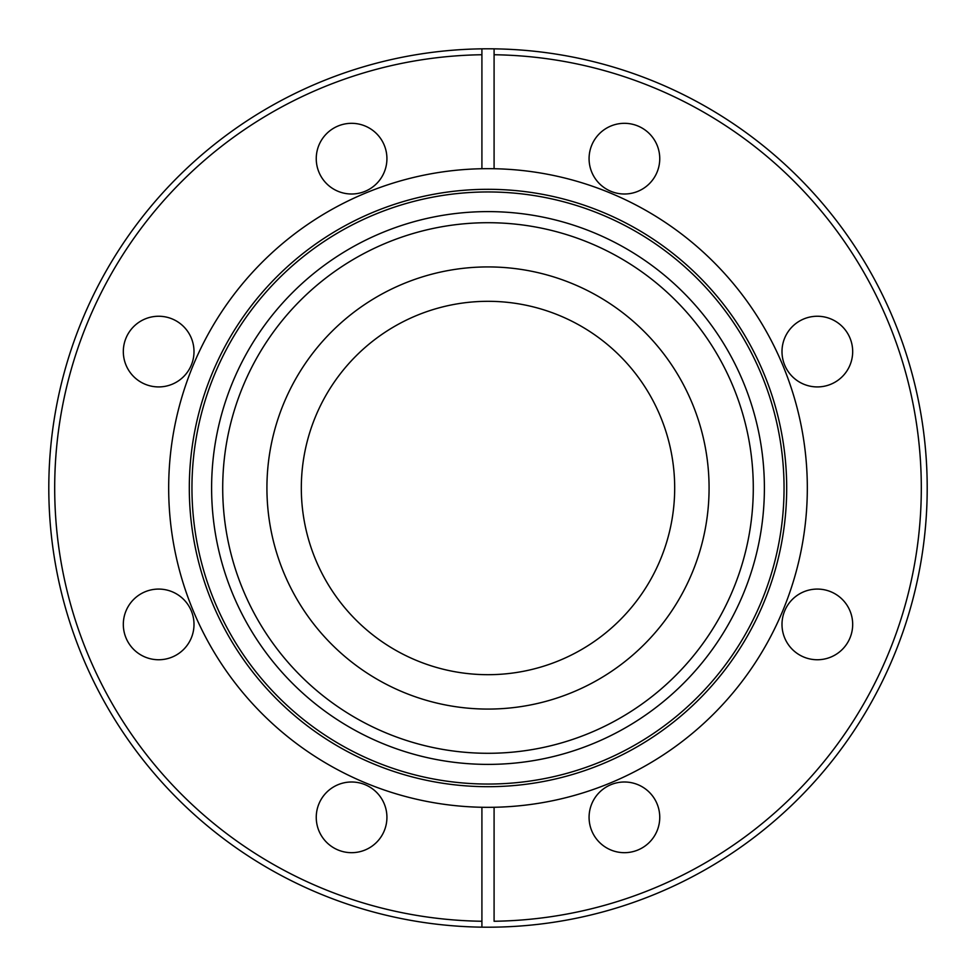 <?xml version="1.0" encoding="UTF-8"?>
<svg xmlns="http://www.w3.org/2000/svg" width="976" height="976" viewBox="0 0 976 976"><rect width="100%" height="100%" fill="white"/><g stroke="black" fill="none" stroke-linecap="round" stroke-linejoin="round"><path stroke-width="1.46" d="M158.661 316.248A35.343 35.343 0 0 0 123.318 351.58A35.343 35.343 0 0 0 158.661 386.923A35.343 35.343 0 0 0 194.004 351.58A35.343 35.343 0 0 0 158.661 316.248M158.661 589.077A35.343 35.343 0 0 0 123.318 624.42A35.343 35.343 0 0 0 158.661 659.752A35.343 35.343 0 0 0 194.004 624.42A35.343 35.343 0 0 0 158.661 589.077M351.58 781.996A35.343 35.343 0 0 0 316.248 817.339A35.343 35.343 0 0 0 351.58 852.682A35.343 35.343 0 0 0 386.923 817.339A35.343 35.343 0 0 0 351.58 781.996M624.42 781.996A35.343 35.343 0 0 0 589.077 817.339A35.343 35.343 0 0 0 624.42 852.682A35.343 35.343 0 0 0 659.752 817.339A35.343 35.343 0 0 0 624.42 781.996M817.339 589.077A35.343 35.343 0 0 0 781.996 624.42A35.343 35.343 0 0 0 817.339 659.752A35.343 35.343 0 0 0 852.682 624.42A35.343 35.343 0 0 0 817.339 589.077M817.339 316.248A35.343 35.343 0 0 0 781.996 351.58A35.343 35.343 0 0 0 817.339 386.923A35.343 35.343 0 0 0 852.682 351.58A35.343 35.343 0 0 0 817.339 316.248M624.42 123.318A35.343 35.343 0 0 0 589.077 158.661A35.343 35.343 0 0 0 624.42 194.004A35.343 35.343 0 0 0 659.752 158.661A35.343 35.343 0 0 0 624.42 123.318M351.58 123.318A35.343 35.343 0 0 0 316.248 158.661A35.343 35.343 0 0 0 351.58 194.004A35.343 35.343 0 0 0 386.923 158.661A35.343 35.343 0 0 0 351.58 123.318M488 786.693A298.693 298.693 0 0 0 786.693 488A298.693 298.693 0 0 0 488 189.307A298.693 298.693 0 0 0 189.307 488A298.693 298.693 0 0 0 488 786.693M481.912 168.726A319.323 319.323 0 0 1 488 168.677A319.323 319.323 0 0 1 494.088 168.726L494.088 54.741A433.307 433.307 0 0 1 921.307 488A433.307 433.307 0 0 1 494.088 921.259L494.088 807.274A319.323 319.323 0 0 1 488 807.323A319.323 319.323 0 0 1 481.912 807.274L481.912 927.163A439.2 439.2 0 0 0 488 927.2A439.2 439.2 0 0 0 927.2 488A439.2 439.2 0 0 0 488 48.8A439.2 439.2 0 0 0 481.912 48.837L481.912 168.726A319.323 319.323 0 0 0 168.677 488A319.323 319.323 0 0 0 481.912 807.274M488 191.955A296.045 296.045 0 0 0 191.955 488A296.045 296.045 0 0 0 488 784.045A296.045 296.045 0 0 0 784.045 488A296.045 296.045 0 0 0 488 191.955M488 764.391A276.391 276.391 0 0 0 764.391 488A276.391 276.391 0 0 0 488 211.609A276.391 276.391 0 0 0 211.609 488A276.391 276.391 0 0 0 488 764.391M234.923 408.432A265.289 265.289 0 0 0 408.432 741.077A265.289 265.289 0 0 0 741.077 567.568A265.289 265.289 0 0 0 567.568 234.923A265.289 265.289 0 0 0 234.923 408.432M488 674.684A186.684 186.684 0 0 1 301.316 488A186.684 186.684 0 0 1 488 301.316A186.684 186.684 0 0 1 674.684 488A186.684 186.684 0 0 1 488 674.684M488 266.924A221.076 221.076 0 0 1 709.076 488A221.076 221.076 0 0 1 488 709.076A221.076 221.076 0 0 1 266.924 488A221.076 221.076 0 0 1 488 266.924M494.088 807.274A319.323 319.323 0 0 0 807.323 488A319.323 319.323 0 0 0 494.088 168.726M494.088 54.741L494.088 48.837L494.088 54.741M481.912 54.741A433.307 433.307 0 0 0 54.693 488A433.307 433.307 0 0 0 481.912 921.259L481.912 927.163A439.2 439.2 0 0 1 48.8 488A439.2 439.2 0 0 1 481.912 48.837L481.912 54.741"/></g></svg>
